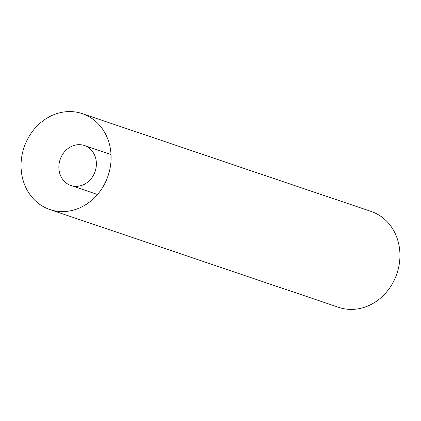 <?xml version="1.0" encoding="UTF-8"?>
<svg xmlns="http://www.w3.org/2000/svg" width="421" height="421" viewBox="0 0 421 421"><rect width="100%" height="100%" fill="white"/><g stroke="black" fill="none" stroke-linecap="round" stroke-linejoin="round"><path stroke-width="0.63" d="M94.904 172.057A21.092 18.477 108.7 0 1 70.86 185.477A21.092 18.477 108.7 0 1 60.124 159.57A21.092 18.477 108.7 0 1 84.389 145.524A21.092 18.477 108.7 0 1 94.904 172.057M83.626 114.117A50.615 44.347 108.7 0 1 107.813 176.567A50.615 44.347 108.7 0 1 49.836 209.526A50.615 44.347 108.7 0 1 24.065 147.361A50.615 44.347 108.7 0 1 82.306 113.644A50.615 44.347 108.7 0 1 83.626 114.117M82.306 113.644L371.154 211.453A50.615 44.347 108.7 0 1 372.474 211.926A50.615 44.347 108.7 0 1 396.661 274.376A50.615 44.347 108.7 0 1 338.684 307.335L49.836 209.526M111.018 154.539L84.389 145.524M97.493 194.491L70.86 185.477"/></g></svg>
